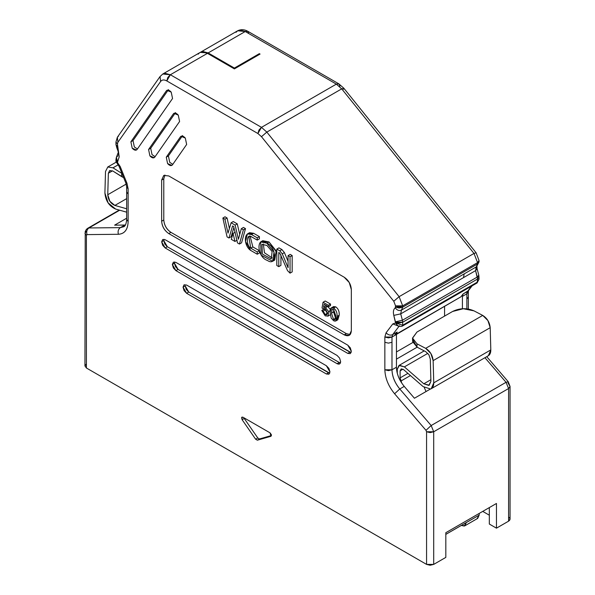<?xml version="1.0" encoding="UTF-8"?>
<svg xmlns="http://www.w3.org/2000/svg" width="595" height="595" viewBox="0 0 595 595"><rect width="100%" height="100%" fill="white"/><g stroke="black" fill="none" stroke-linecap="round" stroke-linejoin="round"><path stroke-width="0.89" d="M489.328 515.196L482.731 511.388L489.328 515.196M508.584 517.048C510.503 518.423 510.503 519.792 508.584 521.168L496.461 528.167L489.328 524.046L496.461 528.167L496.461 503.467L496.461 528.167L508.584 521.168L510.056 519.108L510.056 386.475L508.584 388.535L508.584 521.168L508.584 388.535L510.056 386.475L507.996 382.979M412.781 342.519L396.448 351.95L412.781 342.519M396.448 359.135L417.125 347.19L396.448 359.135M484.94 357.707L506.048 382.302L508.256 381.752L506.048 382.302L508.584 388.535L506.048 382.302L484.94 357.707M468.339 309.065L468.339 296.987L466.867 299.047L466.867 308.864L466.867 293.804L462.412 296.377L462.412 308.768L462.412 296.377L463.089 293.975L467.544 291.401L471.545 286.143L468.51 290.553L463.089 293.975L460.924 296.816L396.463 334.04L460.924 296.816L463.089 293.975L462.412 296.377L466.867 293.804L466.867 291.795L466.867 299.047L468.339 296.987L468.339 291.743L466.867 293.804L467.544 291.401L466.867 293.804L468.339 291.743L468.533 290.531L472.125 285.808M444.577 316.101L444.577 306.581L444.577 316.101M478.105 276.474L477.287 277.032L478.804 275.202L479.042 278.839L477.145 282.915L477.562 281.993L402.681 325.22L402.265 326.142L402.681 325.22L477.562 281.993L477.562 279.01L402.681 322.237L402.681 325.22L402.681 322.237L477.562 279.01L477.287 277.032L402.406 320.259L402.681 322.237L398.992 323.092L395.556 322.237L393.793 315.387C392.945 311.78 393.436 309.266 395.266 307.846L395.556 305.86L393.771 301.263L261.48 136.686L257.91 133.525L166.801 80.927C164.108 79.485 162.048 79.663 160.62 81.478L117.914 142.235L117.438 144.02L119.193 156.849L117.438 162.45L120.183 166.526L126.936 183.186L128.133 188.816L128.133 221.571C127.843 229.611 124.593 233.85 118.39 234.289C117.646 231.388 118.293 229.164 120.339 227.632L124.794 225.059L114.619 225.163L126.661 218.209L114.619 225.163L125.5 225.022L120.339 227.632L88.953 227.952L120.339 227.632L123.961 226.688L120.339 227.632C118.293 229.164 117.646 231.388 118.39 234.289L87.004 234.608L118.39 234.289C124.615 233.872 127.865 229.633 128.133 221.571L126.661 219.51L128.133 221.571L128.133 194.059L126.661 191.999L128.133 194.059L128.133 188.816L126.936 183.186L120.183 166.526L117.438 162.45L119.193 156.849L117.438 144.02L117.914 142.235L160.62 81.478C162.048 79.663 164.108 79.485 166.801 80.927L257.91 133.525L261.48 136.686L393.771 301.263L395.556 305.86L395.266 307.846C393.436 309.266 392.945 311.78 393.793 315.387L395.556 323.018L395.556 322.237L402.681 322.237L402.406 320.266L477.287 277.032L475.591 270.636L400.718 313.863L402.406 320.266L395.489 321.783L402.406 320.266L400.718 313.863L475.591 270.636L476.327 266.865L464.204 273.864L463.468 277.634L464.204 273.864L476.327 266.865L477.562 263.942L402.681 307.169L401.454 310.092L464.204 273.864L401.454 310.092L400.718 313.863L393.793 315.387L400.718 313.863L401.454 310.092C399.133 311.066 397.073 310.315 395.266 307.846C397.073 310.315 399.133 311.066 401.454 310.092L402.681 307.169L477.562 263.942L477.562 262.626L402.681 305.86L402.681 307.169L395.556 307.169L399.119 308.024L402.681 307.169L402.681 305.86L477.562 262.626L473.999 253.44L399.119 296.667L402.681 305.86L399.119 306.715L395.556 305.86L402.681 305.86L399.119 296.667L473.999 253.44L341.701 88.863L266.828 132.097L399.119 296.667L393.771 301.263L399.119 296.667L266.828 132.097L341.701 88.863L336.353 84.126L261.48 127.352L266.828 132.097L261.48 136.686L266.828 132.097L261.48 127.352L336.353 84.126L341.701 88.863L473.999 253.44L477.562 262.626L475.591 270.636L477.562 279.01L479.042 276.95L477.562 279.01L477.145 282.915L402.265 326.142C401.231 326.596 399.773 326.491 397.891 325.829L395.556 323.018L392.804 323.925L386.058 332.791C388.119 335.015 390.32 335.625 392.67 334.635L397.125 332.062L394.961 334.903L397.125 332.062L396.448 334.457L396.448 367.212C396.679 373.913 399.275 380.309 404.243 386.393L399.781 388.966L431.174 425.529L506.048 382.302L431.174 425.529L433.703 431.762L508.584 388.535L433.703 431.762L433.703 564.395L445.826 557.396L445.826 532.696L496.461 503.467L445.826 532.696L445.826 557.396L433.703 564.395L426.57 564.395L86.416 368.007L84.944 365.955L86.416 363.895M396.448 334.375L458.552 298.184M399.416 325.77L392.67 334.635L399.416 325.77M479.042 278.832L477.562 281.993L479.005 279.308M475.807 268.04L477.116 268.806L475.591 270.636L477.116 268.806L478.804 275.202M476.521 266.746L479.042 261.882L477.562 263.942L479.042 261.882L479.042 260.573L477.562 262.626L479.042 260.573L476.141 252.816L473.999 253.44L476.141 252.816L343.851 88.246L341.701 88.863L343.851 88.246L343.486 89.339M343.851 88.246L338.875 83.873L336.353 84.126L338.875 83.873L339.924 86.178M338.875 83.873L247.765 31.267L245.244 31.52L336.353 84.126L245.244 31.52L247.765 31.267L248.807 33.58M235.977 32.346L237.68 30.769L245.244 31.52L208.161 52.925L234.393 68.068L259.346 53.662L260.06 54.071L234.393 68.894L207.447 53.342L170.363 74.747L261.48 127.352L257.91 133.525L258.959 130.015L261.48 127.352L170.363 74.747L167.842 77.409L166.801 80.927L170.363 74.747L162.799 73.996L165.016 73.319L170.363 74.747L207.447 53.342L234.393 68.894L234.393 68.068L234.393 68.894L260.06 54.071L259.346 53.662L234.393 68.068L208.161 52.925L245.244 31.52L239.897 30.085L237.68 30.769C240.982 29.2 244.344 29.371 247.765 31.267M237.68 30.769L200.597 52.181L202.813 51.497L208.161 52.925L200.247 52.397M259.346 54.487L259.346 53.662L259.346 54.487M414.418 398.248L430.23 389.123L414.418 398.248L404.243 386.393L414.418 398.248M489.328 507.58L489.328 524.046L489.328 507.58M119.692 210.206L88.953 227.952L119.692 210.206M119.26 210.08L87.777 228.257L86.409 229.365L85.226 231.455L84.944 365.955L86.416 368.007L86.416 235.375L87.004 234.608C86.253 231.708 86.9 229.484 88.953 227.952L87.777 228.257L88.953 227.952C86.9 229.484 86.253 231.708 87.004 234.608L86.416 235.375L84.944 233.314L86.416 231.254M431.256 388.706L488.309 355.765L490.808 349.905L433.755 382.845L490.808 349.905L490.198 327.681L433.145 360.622L490.198 327.681C489.648 322.282 487.149 318.191 482.724 315.409L425.67 348.343L416.931 343.791L425.67 348.343C430.103 351.132 432.595 355.222 433.145 360.622L433.755 382.845L431.256 388.706L430.572 389.018L423.097 386.586L403.678 369.681L401.223 368.855L400.123 370.819L400.123 377.87L401.766 383.113L400.123 377.87L400.123 370.819L401.223 368.855L403.678 369.681L423.097 386.586L430.572 389.018C432.714 388.163 433.777 386.103 433.755 382.845L433.145 360.622L430.854 353.512L425.67 348.343L482.724 315.409L473.984 310.858L463.297 308.731L452.602 311.468C459.734 308.002 466.859 307.793 473.984 310.858L482.724 315.409L487.9 320.571L490.198 327.681L490.808 349.905C490.83 353.162 489.767 355.222 487.617 356.085M479.25 513.396L479.154 515.158L479.25 513.396M166.771 246.36L166.942 246.992M84.944 233.314L86.416 235.375L86.416 368.007L426.57 564.395L426.57 431.762L433.703 431.762L430.14 432.617L426.57 431.762L426.57 564.395L430.14 565.25L433.703 564.395L433.703 431.762L431.174 425.529L399.781 388.966L404.243 386.393C399.23 380.317 396.627 373.92 396.448 367.212L391.986 369.785C392.172 376.494 394.768 382.89 399.781 388.966L394.597 393.756L425.99 430.326L431.174 425.529L425.99 430.326L394.597 393.756C388.394 386.155 385.151 378.167 384.853 369.785L384.853 337.03L386.058 332.791L392.804 323.925L395.556 323.018L397.995 325.874M126.661 212.184L115.564 209.031C109.145 206.138 105.598 200.79 104.906 192.981L105.516 171.464L107.807 167.002L112.99 167.82L118.204 164.815L112.99 167.82L121.975 173.509L112.99 167.82L107.807 167.002L105.516 171.464L104.906 192.981L108.097 202.843L115.564 209.031L126.661 212.184M123.663 177.674L112.849 171.033L109.621 170.609L108.364 173.219L112.507 170.825L108.364 173.219L107.754 194.736L126.207 184.078L107.754 194.736C108.216 199.935 110.588 203.505 114.865 205.431L126.661 198.618L114.865 205.431L126.661 208.786L114.865 205.431L109.882 201.303L107.754 194.736L108.364 173.219L109.74 170.542L112.849 171.033L121.588 176.574L121.73 173.361L121.588 176.574L123.663 177.674M398.568 326.12L392.804 323.925L398.643 326.097M396.448 334.457L397.125 332.062L392.67 334.635L391.986 337.03L396.448 334.457L391.986 337.03L391.986 369.785L396.448 367.212L396.448 334.457M412.514 338.243L412.655 341.612L417.073 347.168L416.931 343.791L412.514 338.243L416.946 332.055L452.602 311.468L416.946 332.055L412.514 338.049L416.931 343.791L417.073 347.168L425.812 351.719L428.921 354.813L430.297 359.083L430.906 381.306L428.779 385.419L423.804 383.797L404.384 366.892L399.476 365.248L397.274 369.175L397.274 373.221L397.274 369.175L398.947 365.479L404.384 366.892L427.842 353.348L404.384 366.892L423.804 383.797L430.862 379.722L423.804 383.797L429.24 385.21L430.906 381.306L430.297 359.083L428.921 354.813L425.812 351.719L417.073 347.168L412.9 339.916M424.265 387.501L426.042 391.54L424.265 387.501M445.826 534.377L479.161 515.158L477.071 518.639M400.123 370.819L402.979 369.175L400.123 370.819M400.123 377.87L407.917 373.37L400.123 377.87M400.866 381.075L410.431 375.557L400.866 381.075M466.324 522.522L445.826 534.355M426.57 431.762L425.99 430.326L426.57 431.762M173.405 113.823C174.67 112.529 176.291 112.961 178.269 115.11L179.593 121.492L154.76 157.162C153.495 158.456 151.874 158.025 149.895 155.875L148.579 149.494L173.405 113.823L174.722 113.057L173.405 113.823L148.579 149.494L149.895 155.875L154.194 157.69L154.76 157.162L179.593 121.492L178.269 115.11L173.978 113.288L173.405 113.823M180.456 136.798C181.72 135.511 183.349 135.935 185.328 138.085L186.644 144.466L172.453 164.852C171.189 166.146 169.568 165.715 167.589 163.565L166.273 157.184L180.456 136.798L181.78 136.039L180.456 136.798L166.273 157.184L167.589 163.565L171.881 165.388L172.453 164.852L186.644 144.466L185.328 138.085L181.029 136.27L180.456 136.798M166.355 90.842C167.619 89.548 169.24 89.979 171.219 92.128L172.543 98.51L137.073 149.471C135.801 150.758 134.18 150.334 132.202 148.185L130.885 141.803L166.355 90.842L167.671 90.083L166.355 90.842L130.885 141.803L132.202 148.185L136.5 150L137.073 149.471L172.543 98.51L171.219 92.128L166.927 90.314L166.355 90.842M165.217 239.755L347.778 345.159L351.34 351.333L350.299 353.638L347.778 353.393L165.217 247.996L161.654 241.815L162.695 239.51L165.217 239.755L162.695 239.51L161.654 241.815L162.695 245.333L165.217 247.996L347.778 353.393L350.299 353.638L351.34 351.333L350.299 347.822L347.778 345.159L165.217 239.755M337.075 363.686L175.912 270.636L172.349 264.463L173.39 262.15L175.912 262.402L337.075 355.453L339.596 358.108L340.645 361.626C340.414 363.976 339.232 364.661 337.075 363.686L339.217 362.452L178.054 269.401L175.912 270.636L337.075 363.686L339.596 363.932L340.645 361.626L339.596 358.108L337.075 355.453L175.912 262.402L173.39 262.15L172.349 264.463L173.39 267.973L175.912 270.636L178.054 269.401L175.532 266.738L174.484 263.228L172.349 264.463L174.484 263.228L174.699 261.949L174.484 263.228L178.054 269.401L339.217 362.452L337.075 363.686M183.044 287.11L185.186 285.868L188.749 292.048L329.734 373.199L328.522 372.745L326.38 373.98L186.607 293.283L183.044 287.102L184.086 284.797L186.607 285.05L326.38 365.747L329.95 371.92L328.901 374.225L326.38 373.98L328.522 372.745L188.749 292.048L186.607 293.283L326.38 373.98L328.901 374.225L329.95 371.92L328.901 368.402L326.38 365.747L186.607 285.05L184.086 284.797L183.044 287.102L184.086 290.62L186.607 293.283L188.749 292.048L186.228 289.386L185.186 285.868L183.044 287.102M168.779 233.582C164.48 230.577 162.108 226.457 161.654 221.228L161.654 180.062L163.737 175.443L168.779 175.942L344.208 277.225L349.25 282.543L351.34 289.572L351.34 330.746C350.886 335.454 348.506 336.822 344.208 334.866L168.779 233.582L170.921 232.347C166.563 229.373 164.183 225.26 163.789 219.994L161.654 221.228C162.048 226.494 164.421 230.607 168.779 233.582L344.208 334.866L349.25 335.364L351.34 330.746L351.34 289.572C350.946 284.313 348.573 280.193 344.208 277.225L168.779 175.942L163.737 175.443L161.654 180.062L161.654 221.228L163.789 219.994L163.789 178.827L161.654 180.062L163.789 178.827L164.927 175.027L163.789 178.827L163.789 219.994C164.242 225.222 166.622 229.343 170.921 232.347L168.779 233.582M242.098 419.683L241.6 417.556L242.953 417.214L270.041 432.848L271.394 434.759L270.896 436.306L257.352 440.196L255.642 439.214L242.098 419.683L244.24 418.449L243.861 417.735L244.24 418.449L242.098 419.683L255.642 439.214L257.352 440.196L271.045 436.247L270.041 432.848L242.953 417.214L241.942 417.11L242.098 419.683M384.853 369.785C385.151 378.167 388.394 386.155 394.597 393.756L399.781 388.966C394.82 382.882 392.224 376.486 391.986 369.785L384.853 369.785L388.423 370.64L391.986 369.785L391.986 342.274L388.423 343.129L384.853 342.274L384.853 369.785M386.973 333.736L386.058 332.791L384.853 337.03L391.986 337.03L392.67 334.635M464.859 525.802L477.696 518.386L479.161 515.158L466.324 522.544L464.859 525.802L461.311 525.437L464.241 526.047L466.324 522.544M198.18 54.167C200.322 51.453 203.416 51.177 207.447 53.342L202.099 51.906L199.883 52.591L162.799 73.996L160.062 76.517L160.62 81.478L160.062 76.517L162.799 73.996M384.853 342.274L388.423 343.129L391.986 342.274L391.986 337.03L388.423 337.886L384.853 337.03L384.853 342.274M160.062 76.517L117.356 137.274L117.914 142.235L117.356 137.274L118.39 136.337M115.965 142.019L117.438 144.02L115.958 141.96L117.356 137.274M117.713 155.897L116.352 157.43L117.505 161.29L116.352 157.43L118.048 152.989L119.193 156.849L118.048 152.989C118.584 152.893 118.189 151.219 116.865 147.969L117.721 147.605L116.865 147.969L115.958 144.548L117.438 146.601L115.958 144.548L115.958 141.96M116.352 157.43L115.958 159.609L117.438 161.669L115.958 159.609L115.958 161.513M115.98 161.431L117.438 162.45L117.751 163.848M126.668 186.808L128.133 188.816L126.661 186.756L125.828 183.022L126.936 183.186L125.828 183.022L119.074 166.362L120.183 166.526L119.074 166.362L115.965 161.483M155.102 156.671L152.037 154.641L150.713 148.259L148.579 149.494L150.713 148.259L175.547 112.589L150.713 148.259L152.037 154.641L155.102 156.671M172.795 164.369L169.731 162.331L168.407 155.95L166.273 157.184L168.407 155.95L182.598 135.563L168.407 155.95L169.731 162.331L172.795 164.369M133.02 140.569L130.885 141.803L133.02 140.569L168.489 89.607L133.02 140.569L134.344 146.95L137.408 148.981L134.344 146.95L133.02 140.569M351.124 352.612L349.912 352.158L347.778 353.393L349.912 352.158L167.359 246.754L165.217 247.996L167.359 246.754L164.837 244.099L163.789 240.581L161.654 241.815L163.789 240.581L164.004 239.302L163.789 240.581L167.359 246.754L351.124 352.612M340.429 362.905L339.217 362.452L340.429 362.905M350.21 334.546L346.35 333.631L344.208 334.866L346.35 333.631L170.921 232.347L346.35 333.631L350.21 334.546M271.454 435.525L259.487 438.961L257.352 440.196L259.487 438.961L257.784 437.972L255.642 439.214L257.784 437.972L244.24 418.449L257.784 437.972L259.487 438.961L271.454 435.525M117.438 162.45L115.965 161.542M399.736 326.298L399.044 326.201M402.681 325.22L395.556 323.018M332.694 307.689L335.729 306.864C338.28 308.679 339.44 311.453 339.217 315.186L336.621 319.887M325.681 306.053L327.696 306.432L330.374 309.497L327.696 306.432L325.681 306.053L325.822 305.28L325.673 306.046L323.539 307.288L325.673 306.046M323.628 308.589L325.205 308.812L327.488 312.925L325.227 314.636L323.174 311.111L325.227 314.636L327.369 313.401L325.309 309.876L323.174 311.111L321.791 310.456L323.174 311.111L325.309 309.876L323.933 309.221L321.791 310.456L325.227 315.893L328.105 316.012L325.227 315.893L321.791 310.456L323.933 309.221L325.309 309.876L327.466 313.453L325.227 314.636L326.737 314.8L327.488 312.925L325.205 308.812L323.256 308.879L323.918 308.5L323.256 308.879L322.029 307.987L323.063 302.238L325.205 301.003L330.522 304.075L330.522 305.525L330.522 304.075L325.205 301.003L323.063 302.238L328.38 305.309L330.522 304.075L328.38 305.309L328.38 306.76L330.522 305.525L328.38 306.76L324.111 304.298L323.539 307.28L325.554 307.667L327.696 306.432L325.554 307.667L328.559 311.549L330.701 310.315L328.559 311.549L328.105 316.012L330.24 314.77L327.793 316.243L330.24 314.77M248.643 233.634L253.641 233.3L251.499 234.534L257.248 237.851L259.39 236.617L259.39 238.885L259.39 236.617L257.248 237.851L257.248 240.12L259.39 238.885L257.248 240.12L251.499 236.803L248.822 236.327L250.733 248.182L252.868 246.947L259.39 250.711L259.39 252.979L259.39 250.711L252.868 246.947L250.108 236.26L252.868 246.947L250.733 248.182L257.248 251.945L259.39 250.711L257.248 251.945L257.248 254.214L259.39 252.979L257.248 254.214L250.629 250.391L245.549 241.458L247.416 233.932L251.499 234.534L253.641 233.3L259.39 236.617L253.641 233.3L249.558 232.697L247.416 233.932M261.859 241.511L269.044 241.949L276.311 251.878L273.551 260.387M278.958 247.862L281.933 249.573L284.417 252.592L288.069 261.346L284.417 252.592L281.933 249.573L278.958 247.862L276.816 249.097L279.791 250.807L281.933 249.573L279.791 250.807L282.283 253.827L284.417 252.592L282.283 253.827L288.069 267.713L288.069 255.642L290.211 254.407L292.175 255.545L292.175 271.908L292.175 255.545L290.211 254.407L288.069 255.642L290.04 256.78L292.175 255.545L290.04 256.78L290.04 273.142L292.175 271.908L290.04 273.142L287.526 270.636L279.791 253.083L278.78 252.503L278.78 266.642L280.922 265.407L280.922 254.809L280.922 265.407L278.78 266.642L276.816 265.504L276.816 249.097L278.958 247.862M243.474 227.446L245.512 228.629L241.577 242.812L245.512 228.629L243.474 227.446L241.332 228.681L243.474 227.446M233.887 227.468L231.105 236.765L233.887 227.468M225.014 216.788L227.067 217.978L229.402 228.495L227.067 217.978L225.014 216.788L222.872 218.03L225.014 216.788M233.255 221.548L237.256 223.861L239.733 234.467L237.256 223.861L233.255 221.548L231.113 222.783L233.255 221.548M335.699 321.01L337.841 319.775L339.217 315.186C339.44 311.453 338.28 308.679 335.729 306.864L333.594 308.098C336.138 309.913 337.298 312.687 337.075 316.421L339.217 315.186L337.075 316.421L335.699 321.01L333.594 320.712L331.162 318.028L330.106 312.397L331.482 307.801L333.594 308.098L335.729 306.864L333.617 306.559L331.482 307.801M272.636 261.287L274.771 260.052L276.169 250.912L269.044 241.949L262.759 240.692L260.625 241.927L266.902 243.184L274.035 252.146L272.636 261.287L261.146 255.151L260.625 241.927M269.044 241.949L266.902 243.184L269.044 241.949M238.409 239.22L241.332 228.681L243.377 229.863L245.512 228.629L243.377 229.863L239.435 244.047L241.577 242.812L239.435 244.047L237.494 242.924L233.671 226.531L232.586 225.907L228.971 238L231.105 236.765L228.971 238L227.074 236.907L222.872 218.03L224.925 219.213L227.067 217.978L224.925 219.213L228.019 233.128L231.113 222.783L235.114 225.096L237.256 223.861L235.114 225.096L238.409 239.22L235.114 225.096L231.113 222.783L228.019 233.128L224.925 219.213L222.872 218.03L227.074 236.907L228.971 238L232.586 225.907L233.671 226.531L237.494 242.924L239.435 244.047L243.377 229.863L241.332 228.681L238.409 239.22M237.07 240.209L234.936 241.444L231.291 239.339L233.062 233.411L235.204 232.176L233.062 233.411L234.936 241.444L237.07 240.209M330.106 312.397L331.162 318.028L333.594 320.712C336.115 321.828 337.276 320.4 337.075 316.421C337.298 312.687 336.138 309.913 333.594 308.098C331.073 306.975 329.905 308.403 330.106 312.397M332.151 309.385L333.579 309.348L335.729 315.64C335.773 319.002 335.059 320.274 333.594 319.463L331.452 313.171L332.129 309.393L331.452 313.171L333.594 311.936L333.765 309.459L333.594 311.936L331.452 313.171L333.594 319.463L334.784 319.627L335.729 315.64L333.579 309.348L332.136 309.4L332.642 309.11M328.105 316.012L328.559 311.549L325.554 307.667L323.539 307.28L324.111 304.298L328.38 306.76L328.38 305.309L323.063 302.238L322.029 307.987L323.256 308.879M251.499 234.534C243.898 229.789 243.124 245.423 250.629 250.391L257.248 254.214L257.248 251.945L250.733 248.182C245.995 245.757 246.412 232.824 251.499 236.803L257.248 240.12L257.248 237.851L251.499 234.534M266.902 243.184C256.021 234.675 256.579 257.085 267.356 260.417C277.025 267.155 276.675 246.739 266.902 243.184M266.91 245.46L262.008 244.344L262.373 254.095L271.253 258.87L272.116 251.536L266.91 245.46M282.283 253.827L279.791 250.807L276.816 249.097L276.816 265.504L278.78 266.642L278.78 252.503L279.791 253.083L287.526 270.636L290.04 273.142L290.04 256.78L288.069 255.642L288.069 267.713L282.283 253.827M231.291 239.339L234.936 241.444L233.062 233.411L231.291 239.339M335.729 318.228L333.594 319.463L335.729 318.228M335.543 318.109L333.594 311.936L335.543 318.109M272.049 257.821L264.47 252.801L263.347 244.01L264.47 252.801L272.049 257.821M486.732 356.673L508.256 381.752L510.056 386.475M476.952 266.292L477.116 268.806M107.598 167.113L116.137 162.19M398.947 365.479L424.22 350.886M123.961 226.688C125.441 225.832 126.341 223.445 126.661 219.51L126.661 186.756"/></g></svg>

